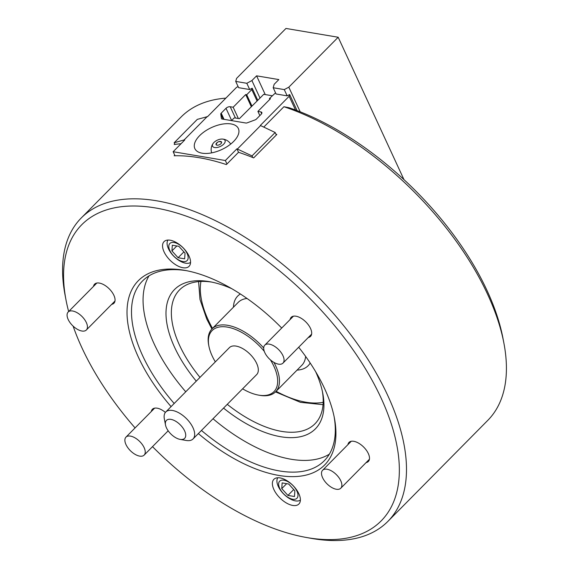 <?xml version="1.0" encoding="UTF-8"?>
<svg xmlns="http://www.w3.org/2000/svg" width="569" height="569" viewBox="0 0 569 569"><rect width="100%" height="100%" fill="white"/><g stroke="black" fill="none" stroke-linecap="round" stroke-linejoin="round"><path stroke-width="0.85" d="M68.643 311.542A210.573 108.039 44.7 0 1 66.018 300.041L65.086 295.155A215.687 110.656 44.7 0 1 81.182 218.048A215.687 110.656 44.7 0 1 312.36 291.015A215.687 110.656 44.7 0 1 387.923 521.353L487.818 420.327A215.687 110.656 -135.3 0 0 503.914 343.221L502.982 338.335A210.573 108.039 -135.3 0 0 288.874 107.683A19448.313 13485.499 99.6 0 0 283.91 106.737L263.824 127.043M238.091 86.538L236.476 87.406L207.628 116.581L197.301 119.376L174.157 142.776L174.911 144.405A215.687 110.656 44.7 0 1 181.027 143.751M235.722 81.417L246.811 83.287L249.706 89.539L238.617 87.676L235.722 81.417L236.59 78.38L285.958 28.45L338.178 37.248L288.81 87.178L284.272 89.596L273.184 87.733L276.079 93.985L287.167 95.855L289.649 94.525L289.152 96.275L295.503 110.023M289.152 96.275L260.303 125.457L275.176 132.499L275.922 134.12A215.687 110.656 44.7 0 1 276.826 134.49L253.682 157.89A215.687 110.656 -135.3 0 0 252.785 157.528A215.687 110.656 -135.3 0 0 238.532 152.293L226.384 164.576A215.687 110.656 44.7 0 0 174.164 155.778L174.747 155.195L175.01 155.764M503.914 343.221A215.687 110.656 -135.3 0 0 283.91 106.737M81.182 218.048L181.077 117.022A215.687 110.656 44.7 0 1 225.865 98.138M174.157 142.776L184.143 139.924L207.287 116.524M184.143 139.924L184.712 140.024L173.14 151.724L225.36 160.522L226.967 163.993M252.785 157.528L252.031 155.899L236.932 148.822L225.36 160.522M237.501 148.914L260.638 125.514M249.706 89.539L252.188 88.216L251.797 89.589L246.718 94.724L245.694 94.554L233.162 107.228L230.21 106.737A3.194 1.615 -24.8 0 0 226.007 108.302L221.185 113.181A1.92 0.967 -24.8 0 0 220.765 114.077L221.419 118.501A1.92 0.967 -24.8 0 0 221.455 118.644A1.92 0.967 -24.8 0 0 222.038 119.006L245.886 123.025A1.92 0.967 155.2 0 0 247.188 122.847L255.161 119.867A1.92 0.967 155.2 0 0 256.377 119.113L261.199 114.234A3.194 1.615 155.2 0 0 261.832 112.506A3.194 1.615 155.2 0 0 260.858 111.901L257.906 111.403L270.446 98.722L269.422 98.551L275.552 92.854M233.639 141.439A23.962 12.127 -24.8 0 0 238.361 128.516A23.962 12.127 -24.8 0 0 211.519 127.563A23.962 12.127 -24.8 0 0 194.854 148.623A23.962 12.127 -24.8 0 0 211.355 152.926A23.962 12.127 -24.8 0 0 233.639 141.439M246.811 83.287L251.911 80.563L260.005 98.081L239.385 118.665L235.41 117.996A3.194 1.615 155.2 0 0 234.015 118.06L231.505 120.607M257.7 100.144L252.188 88.216M273.184 87.733L274.158 84.312L278.838 79.582L256.591 75.833L265.254 94.582M288.81 87.178L300.197 111.816M284.272 89.596L287.167 95.855M297.082 110.614L289.649 94.525M275.922 134.12L276.328 134.995M236.932 148.822L238.532 152.293M173.14 151.724L174.747 155.195M174.719 144L174.221 144.505A215.687 110.656 44.7 0 1 174.911 144.405M252.031 155.899L275.176 132.499M269.422 98.551L269.798 99.376M257.906 111.403L259.848 115.599M233.162 107.228L238.361 118.487M245.694 94.554L251.278 106.638M251.797 89.589L256.996 100.848M246.718 94.724L251.918 105.983M251.911 80.563L256.591 75.833M272.188 95.748L263.717 94.319L260.005 98.081M338.178 37.248L403.954 179.598M347.936 444.624A13.578 6.97 44.7 0 1 349.025 442.39A13.578 6.97 44.7 0 1 358.676 443.194A13.578 6.97 44.7 0 1 368.328 453.564A13.578 6.97 44.7 0 1 368.342 461.487A13.578 6.97 44.7 0 1 366.116 462.597M308.313 337.495A13.578 6.97 -135.3 0 0 310.532 336.386A13.578 6.97 -135.3 0 0 310.525 328.462A13.578 6.97 -135.3 0 0 300.866 318.092A13.578 6.97 -135.3 0 0 291.221 317.289A13.578 6.97 -135.3 0 0 290.133 319.522M165.394 412.425A13.578 6.97 -135.3 0 0 152.4 409.26A13.578 6.97 -135.3 0 0 151.311 411.494M135.081 427.916A210.573 108.039 44.7 0 1 81.844 347.609A210.573 108.039 44.7 0 1 73.124 326.137M66.018 300.041A210.573 108.039 44.7 0 1 187.059 216.419A210.573 108.039 44.7 0 1 388.357 415.462A210.573 108.039 44.7 0 1 306.108 537.435A210.573 108.039 44.7 0 1 152.506 446.644M93.508 286.392A13.578 6.97 44.7 0 1 94.596 284.159A13.578 6.97 44.7 0 1 109.148 288.753A13.578 6.97 44.7 0 1 113.907 303.256A13.578 6.97 44.7 0 1 111.688 304.365M298.867 493.771A17.575 9.019 44.7 0 1 298.881 504.027A17.575 9.019 44.7 0 1 280.04 498.081A17.575 9.019 44.7 0 1 273.888 479.311A17.575 9.019 44.7 0 1 286.371 480.35A17.575 9.019 44.7 0 1 298.867 493.771M171.084 406.622A131.012 67.213 44.7 0 1 138.381 357.14A131.012 67.213 44.7 0 1 185.032 270.403A131.012 67.213 44.7 0 1 281.719 328.036M298.682 347.232A131.012 67.213 44.7 0 1 334.401 418.101A131.012 67.213 44.7 0 1 198.353 433.585M189.043 256.078A17.575 9.019 -135.3 0 0 176.539 242.657A17.575 9.019 -135.3 0 0 164.057 241.619A17.575 9.019 -135.3 0 0 170.216 260.389A17.575 9.019 -135.3 0 0 189.05 266.328A17.575 9.019 -135.3 0 0 189.043 256.078M185.75 391.792A127.812 65.577 44.7 0 1 154.149 343.868A127.812 65.577 44.7 0 1 149.014 275.865M329.351 454.176A127.812 65.577 44.7 0 1 213.012 418.748M196.277 381.145A99.056 50.819 44.7 0 1 174.583 347.31A99.056 50.819 44.7 0 1 209.854 281.733A99.056 50.819 44.7 0 1 231.64 288.625M315.66 371.699A99.056 50.819 44.7 0 1 322.794 393.407A99.056 50.819 44.7 0 1 223.546 408.101M68.173 319.479A12.781 6.558 44.7 0 1 68.166 312.025A12.781 6.558 44.7 0 1 81.865 316.35A12.781 6.558 44.7 0 1 86.346 329.999A12.781 6.558 44.7 0 1 77.263 329.238A12.781 6.558 44.7 0 1 68.173 319.479M134.526 454.012A12.781 6.558 44.7 0 1 125.969 437.127A12.781 6.558 44.7 0 1 139.668 441.452A12.781 6.558 44.7 0 1 144.149 455.1A12.781 6.558 44.7 0 1 134.526 454.012M274.414 346.237A12.781 6.558 44.7 0 1 282.964 363.129A12.781 6.558 44.7 0 1 269.265 358.804A12.781 6.558 44.7 0 1 264.791 345.155A12.781 6.558 44.7 0 1 274.414 346.237M340.767 480.769A12.781 6.558 44.7 0 1 340.774 488.23A12.781 6.558 44.7 0 1 327.075 483.906A12.781 6.558 44.7 0 1 322.595 470.257A12.781 6.558 44.7 0 1 331.677 471.011A12.781 6.558 44.7 0 1 340.767 480.769M218.418 141.816A3.037 1.536 155.2 0 1 220.637 141.475A3.037 1.536 155.2 0 1 221.561 142.051A3.037 1.536 155.2 0 1 219.449 144.718A3.037 1.536 155.2 0 1 216.049 144.597A3.037 1.536 155.2 0 1 217.906 142.058M222.956 139.128A6.885 3.485 155.2 0 1 223.944 143.886A6.885 3.485 155.2 0 1 215.281 147.599A6.885 3.485 155.2 0 1 213.233 143.288A6.885 3.485 155.2 0 1 222.387 139.056A6.885 3.485 155.2 0 1 222.956 139.128M169.854 250.573A12.141 6.231 -135.3 0 0 186.596 260.986A12.141 6.231 -135.3 0 0 178.993 244.514A12.141 6.231 -135.3 0 0 169.854 250.573M184.648 258.831L185.032 253.127L178.865 246.32L172.315 245.218L171.923 250.922L178.097 257.729L184.648 258.831M296.94 491.168A12.141 6.231 -135.3 0 0 280.19 480.755A12.141 6.231 -135.3 0 0 287.8 497.228A12.141 6.231 -135.3 0 0 296.94 491.168M282.146 482.91L281.755 488.615L287.921 495.421L294.479 496.524L294.863 490.819L288.696 484.013L282.146 482.91M178.844 246.313L183.901 251.882L178.097 257.729M176.817 245.972L171.923 250.922M286.648 483.671L281.755 488.615M288.675 484.013L293.732 489.575M293.711 489.568L287.921 495.421M233.454 307.189A49.531 25.413 44.7 0 1 240.374 293.988M310.197 363.029A49.531 25.413 44.7 0 1 297.075 370.099M215.338 361.87A43.457 22.298 44.7 0 1 212.159 355.917A43.457 22.298 44.7 0 1 208.894 346.101A43.457 22.298 44.7 0 1 225.189 326.812A43.457 22.298 44.7 0 1 264.279 351.329M270.453 359.9A43.457 22.298 44.7 0 1 258.44 395.092A43.457 22.298 44.7 0 1 242.6 388.826M165.501 424.965L164.334 418.855A19.175 9.837 44.7 0 1 165.764 411.999L229.407 347.638A19.175 9.837 44.7 0 1 249.955 354.124A19.175 9.837 44.7 0 1 256.669 374.601L193.033 438.962A19.175 9.837 44.7 0 1 186.198 440.47L180.074 439.375A12.781 6.558 44.7 0 1 166.461 427.852A12.781 6.558 44.7 0 1 165.501 424.965A12.781 6.558 44.7 0 1 172.848 419.886A12.781 6.558 44.7 0 1 185.067 431.971A12.781 6.558 44.7 0 1 180.074 439.375M165.764 411.999A19.175 9.837 44.7 0 1 186.312 418.485A19.175 9.837 44.7 0 1 193.033 438.962M208.894 346.101L208.659 344.878A44.738 22.952 44.7 0 1 212.002 328.882A44.738 22.952 44.7 0 1 263.696 347.965M273.945 362.403A44.738 22.952 44.7 0 1 275.616 391.792A44.738 22.952 44.7 0 1 259.67 395.313L258.44 395.092M212.002 328.882L238.226 302.359A44.738 22.952 44.7 0 1 247.038 298.483M305.624 356.414A44.738 22.952 44.7 0 1 301.847 365.27L275.616 391.792M200.004 377.375A95.222 48.856 44.7 0 1 179.619 345.426A95.222 48.856 44.7 0 1 179.569 289.877A95.222 48.856 44.7 0 1 211.718 282.089M322.417 391.543A95.222 48.856 44.7 0 1 314.991 423.777A95.222 48.856 44.7 0 1 227.266 404.339M300.389 500.115A15.975 8.194 44.7 0 1 283.881 494.198A15.975 8.194 44.7 0 1 277.779 477.754M190.558 262.423A15.975 8.194 44.7 0 1 179.199 260.588A15.975 8.194 44.7 0 1 168.467 248.76A15.975 8.194 44.7 0 1 167.947 240.061M174.178 403.492A127.812 65.577 44.7 0 1 142.577 355.568A127.812 65.577 44.7 0 1 142.506 281.001A127.812 65.577 44.7 0 1 186.575 270.695M334.095 416.558A127.812 65.577 44.7 0 1 324.28 460.741A127.812 65.577 44.7 0 1 201.447 430.456M387.923 521.353A215.687 110.656 44.7 0 1 311.008 538.31L306.108 537.435M260.858 111.901L261.669 113.644M220.765 114.077L223.133 119.191M221.185 113.181L224.037 119.348M226.007 108.302L231.633 120.472M230.21 106.737L235.41 117.996M212.507 328.377A91.068 46.722 44.7 0 1 208.226 319.984A91.068 46.722 44.7 0 1 200.949 281.442M323.185 402.304A91.068 46.722 44.7 0 1 276.129 391.28M221.633 142.449A3.194 3.194 0 0 0 216.305 144.91M323.05 404.659L300.489 402.347L275.517 391.899M211.896 328.989L206.767 319.074L199.982 299.443L198.602 281.605M230.687 144.078A10.548 10.548 0 0 0 222.387 139.056M213.233 143.288A10.548 10.548 0 0 0 211.675 152.862M340.774 488.23L369.423 459.247M322.595 470.257L351.251 441.274M282.964 363.129L311.62 334.145M264.791 345.155L293.44 316.172M144.149 455.1L168.175 430.797M125.969 437.127L154.626 408.144M86.346 329.999L114.995 301.015M68.166 312.025L96.822 283.042"/></g></svg>

